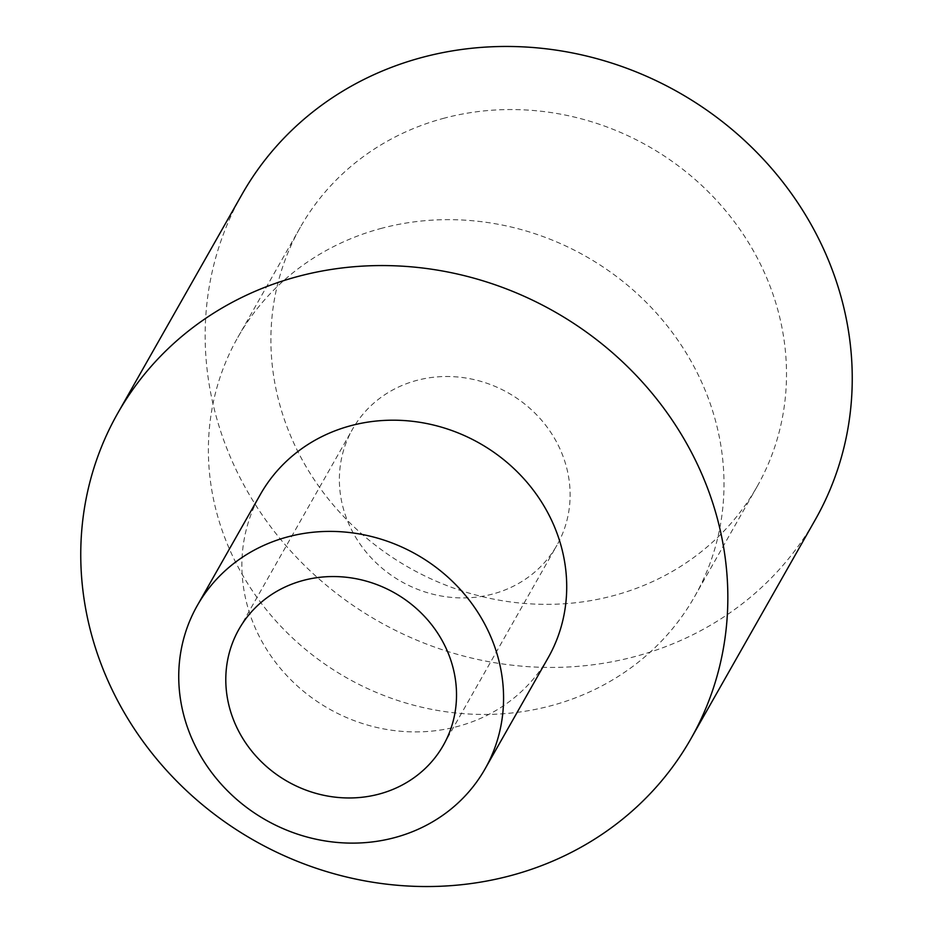 <?xml version="1.0" encoding="UTF-8"?>
<svg xmlns="http://www.w3.org/2000/svg" width="933" height="933" viewBox="0 0 933 933"><rect width="100%" height="100%" fill="white"/><g stroke="black" fill="none" stroke-linecap="round" stroke-linejoin="round"><path stroke-width="0.7" stroke-dasharray="4.67 3.5" d="M382.064 228.177A262.616 242.288 -150.4 0 0 237.822 337.384A262.616 242.288 -150.4 0 0 270.733 615.034A262.616 242.288 -150.4 0 0 550.307 705.931A262.616 242.288 -150.4 0 0 694.56 596.712A262.616 242.288 -150.4 0 0 661.649 319.063A262.616 242.288 -150.4 0 0 382.064 228.177M444.586 118.071A262.616 242.288 -150.4 0 0 300.333 227.279A262.616 242.288 -150.4 0 0 333.244 504.928A262.616 242.288 -150.4 0 0 612.829 595.825A262.616 242.288 -150.4 0 0 757.071 486.618A262.616 242.288 -150.4 0 0 724.16 208.969A262.616 242.288 -150.4 0 0 444.586 118.071M492.391 594.111A117.523 108.426 29.6 0 1 367.275 553.432A117.523 108.426 29.6 0 1 352.546 429.18A117.523 108.426 29.6 0 1 417.098 380.314A117.523 108.426 29.6 0 1 542.213 420.981A117.523 108.426 29.6 0 1 556.943 545.234A117.523 108.426 29.6 0 1 492.391 594.111M242.102 194.216A329.582 304.076 -150.4 0 0 283.399 542.668A329.582 304.076 -150.4 0 0 634.277 656.739A329.582 304.076 -150.4 0 0 815.302 519.681M548.172 657.742A165.444 152.639 29.6 0 1 457.298 726.539A165.444 152.639 29.6 0 1 281.16 669.276A165.444 152.639 29.6 0 1 260.424 494.362M300.333 227.279L237.822 337.384M238.965 629.227L352.546 429.18M443.35 745.28L556.943 545.234M757.071 486.618L694.56 596.712"/><path stroke-width="1.4" d="M690.898 738.784L815.302 519.681A329.582 304.076 -150.4 0 0 774.005 171.229A329.582 304.076 -150.4 0 0 423.127 57.158A329.582 304.076 -150.4 0 0 242.102 194.216L117.698 413.319A329.582 304.076 -150.4 0 0 158.995 761.771A329.582 304.076 -150.4 0 0 509.873 875.842A329.582 304.076 -150.4 0 0 690.898 738.784A329.582 304.076 -150.4 0 0 649.601 390.332A329.582 304.076 -150.4 0 0 298.723 276.261A329.582 304.076 -150.4 0 0 117.698 413.319M288.157 536.767A165.444 152.639 29.6 0 1 464.296 594.029A165.444 152.639 29.6 0 1 485.032 768.944A165.444 152.639 29.6 0 1 394.158 837.752A165.444 152.639 29.6 0 1 218.019 780.489A165.444 152.639 29.6 0 1 197.283 605.564A165.444 152.639 29.6 0 1 288.157 536.767M197.283 605.564L260.424 494.362A165.444 152.639 29.6 0 1 351.298 425.565A165.444 152.639 29.6 0 1 527.437 482.827A165.444 152.639 29.6 0 1 548.172 657.742L485.032 768.944M378.798 794.158A117.523 108.426 29.6 0 1 253.694 753.479A117.523 108.426 29.6 0 1 238.965 629.227A117.523 108.426 29.6 0 1 303.517 580.361A117.523 108.426 29.6 0 1 428.62 621.028A117.523 108.426 29.6 0 1 443.35 745.28A117.523 108.426 29.6 0 1 378.798 794.158"/></g></svg>
